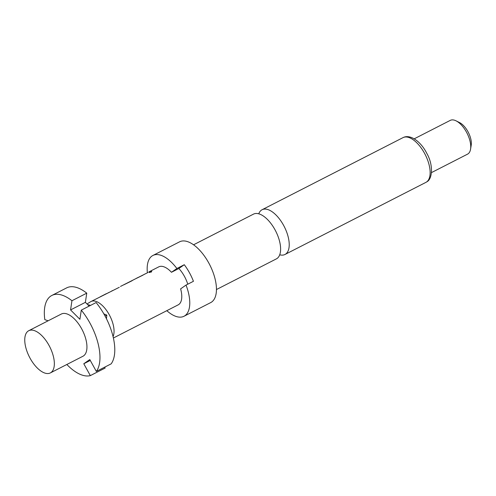 <?xml version="1.0" encoding="UTF-8"?>
<svg xmlns="http://www.w3.org/2000/svg" width="496" height="496" viewBox="0 0 496 496"><rect width="100%" height="100%" fill="white"/><g stroke="black" fill="none" stroke-linecap="round" stroke-linejoin="round"><path stroke-width="0.74" d="M151.131 271.951C149.116 272.645 148.595 272.639 149.569 271.932C151.547 271.132 152.067 271.138 151.131 271.951L151.695 271.386M148.974 272.428L149.643 272.106C151.609 271.306 152.123 271.312 151.187 272.124M149.085 272.484L149.643 272.106M193.558 244.795L253.481 214.136A25.129 12.047 62.9 0 1 274.883 229.561A25.129 12.047 62.9 0 1 277.053 258.472A25.129 12.047 62.9 0 1 276.377 258.881L216.454 289.54M50.989 372.539A23.709 11.365 62.9 0 1 50.35 372.924A23.709 11.365 62.9 0 1 29.791 357.684A23.709 11.365 62.9 0 1 28.111 331.092A23.709 11.365 62.9 0 1 28.749 330.708A23.709 11.365 62.9 0 1 49.309 345.948A23.709 11.365 62.9 0 1 50.989 372.539M28.749 330.708L61.349 314.03A23.709 11.365 62.9 0 1 81.908 329.27A23.709 11.365 62.9 0 1 83.588 355.855A23.709 11.365 62.9 0 1 82.95 356.246L50.35 372.924M166.811 310.676A34.143 16.368 -117.1 0 0 184.022 316.25L210.695 302.603A34.143 16.368 -117.1 0 0 211.612 302.052A34.143 16.368 -117.1 0 0 209.194 263.76A34.143 16.368 -117.1 0 0 179.595 241.819L152.917 255.465A34.143 16.368 -117.1 0 0 151.999 256.017A34.143 16.368 -117.1 0 0 147.38 272.713M184.022 316.25A34.143 16.368 -117.1 0 0 184.94 315.698A34.143 16.368 -117.1 0 0 186.031 285.082L180.612 288.864A21.34 10.23 62.9 0 1 178.765 304.507A21.34 10.23 62.9 0 1 178.188 304.854L113.392 338.005M279.719 254.795A25.129 12.047 -117.1 0 0 284.983 254.479A25.129 12.047 -117.1 0 0 285.665 254.07A25.129 12.047 -117.1 0 0 283.489 225.159A25.129 12.047 -117.1 0 0 262.093 209.727A25.129 12.047 -117.1 0 0 261.411 210.137A25.129 12.047 -117.1 0 0 258.751 213.813M431.483 172.602L467.548 154.151A18.966 9.095 -117.1 0 0 468.063 153.841A18.966 9.095 -117.1 0 0 470.568 149.147A18.966 9.095 -117.1 0 0 456.097 120.857A18.966 9.095 -117.1 0 0 450.269 120.379L414.21 138.83M99.504 297.247L106.479 293.607M107.359 293.316L108.698 292.528M119.276 287.308L91.016 301.518A21.34 10.23 62.9 0 1 107.93 312.486A21.34 10.23 62.9 0 1 113.063 336.598M123.932 284.766L131.037 281.251L124.744 284.258M131.409 281.102L132.971 280.11M135.916 278.622L142.953 275.156M143.766 274.691L145.111 273.897M147.864 272.558L120.491 286.434M87.005 303.967L90.675 301.704A21.34 10.23 62.9 0 1 91.016 301.518M148.744 271.982L158.751 266.86A21.34 10.23 62.9 0 1 171.461 272.285L178.87 268.497A21.34 10.23 62.9 0 1 187.767 284.202M111.24 291.375L112.338 290.606M178.87 268.497L184.289 264.715L176.88 268.51L171.461 272.285M470.568 149.147L471.2 145.254A15.171 7.273 -117.1 0 0 459.625 122.624L456.097 120.857M176.88 268.51A34.143 16.368 -117.1 0 0 152.917 255.465M184.289 264.715A34.143 16.368 62.9 0 1 193.44 281.294L186.031 285.082M89.137 306.113L85.38 302.337L86.763 293.155L71.945 300.737L70.562 309.919L79.912 319.306L81.288 310.13A44.572 21.371 62.9 0 1 96.348 371.43L89.795 359.563L83.787 363.754L90.334 375.621L105.158 368.038L104.675 367.17M86.763 293.155A44.572 21.371 -117.1 0 0 66.669 287.872L51.851 295.455A44.572 21.371 62.9 0 1 71.945 300.737M48.143 320.788L44.82 319.66A44.572 21.371 62.9 0 1 51.851 295.455M90.334 375.621A44.572 21.371 62.9 0 1 66.836 364.486M103.85 313.875L106.814 315.09L106.454 318.736M87.78 304.742A20.77 9.957 62.9 0 1 90.477 305.424M96.348 371.43L111.166 363.847A44.572 21.371 -117.1 0 0 96.106 302.548L81.288 310.13M105.034 316.002L106.814 315.09M83.787 363.754L90.278 360.437M70.562 309.919L85.38 302.337M403.006 137.634C410.18 133.815 420.906 141.515 426.827 153.407C433.554 165.044 432.407 179.056 426.92 181.772L425.903 182.379A25.129 12.047 -117.1 0 0 426.579 181.976A25.129 12.047 -117.1 0 0 424.799 153.791A25.129 12.047 -117.1 0 0 403.006 137.634L262.093 209.727M425.903 182.379L284.983 254.479M100.266 296.782L106.466 293.607M136.673 278.157L142.972 275.15"/></g></svg>
